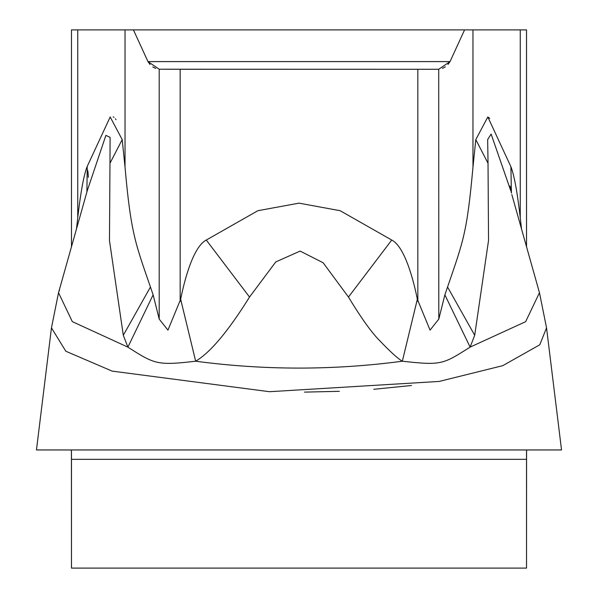 <?xml version="1.0" encoding="UTF-8"?>
<svg xmlns="http://www.w3.org/2000/svg" width="598" height="598" viewBox="0 0 598 598"><rect width="100%" height="100%" fill="white"/><g stroke="black" fill="none" stroke-linecap="round" stroke-linejoin="round"><path stroke-width="0.9" d="M51.458 327.854L36.463 449.958L51.458 327.854L58.529 292.721L51.458 327.846L65.825 351.243L112.125 371.111L269.504 391.705L439.164 381.434L502.754 365.67L539.785 344.777L546.542 327.846L539.471 292.721L526.532 246.765L526.532 29.9L71.468 29.9L71.468 246.765L58.529 292.728L72.313 321.634L127.89 347.139C154.658 364.227 157.072 365.692 195.666 361.214L180.656 299.239C182.368 290.583 191.24 247.729 206.273 240.045L249.53 297.049C228.227 331.225 210.272 352.611 195.666 361.214C264.555 370.379 333.452 370.379 402.342 361.214L417.344 299.239L430.059 330.141L438.797 319.085L444.875 294.829L447.558 287.025C463.592 240.389 466.993 232.6 472.973 167.141L475.799 139.603L487.826 116.984L510.901 166.67C514.213 175.244 517.337 192.235 520.253 217.665L521.486 228.84M71.409 450.361L71.468 568.1L526.532 568.1L526.576 450.563M58.529 292.728L87.323 190.47L105.898 135.372L110.107 137.391L109.972 163.261L122.201 139.603L110.182 116.976L87.099 166.67C83.78 175.251 80.663 192.25 77.747 217.665L76.514 228.84M122.201 139.603L125.027 167.141C130.88 233.399 135.544 243.79 150.442 287.018L153.125 294.821L159.203 319.085L167.941 330.133L180.656 299.239M133.436 29.9L147.968 61.594L159.203 69.226L437.392 69.278L417.83 69.278L417.83 301.399M437.392 69.278L438.797 69.226L450.032 61.594L464.564 29.9M36.463 449.958L561.537 449.958L546.542 327.846L561.537 449.958M86.889 191.868L87.226 167.291M87.323 190.47L86.179 194.529M109.972 163.261L109.471 240.59L123.3 335.276L150.442 287.018M123.3 335.276L127.89 347.139L153.125 294.821M180.17 301.399L180.17 69.278L417.83 69.278M447.558 287.025L474.7 335.276L470.125 347.109C442.625 364.518 441.541 365.528 402.342 361.214C397.894 358.651 390.464 351.923 380.051 341.039C371.754 332.794 361.222 318.129 348.47 297.049L391.727 240.037C406.715 247.542 415.7 290.86 417.344 299.239M391.727 240.037L340.135 210.705L299 203.148L257.88 210.705L206.273 240.045M180.17 69.278L159.307 69.233M511.821 194.529L539.471 292.728L525.635 321.679L470.125 347.109L444.875 294.829M474.7 335.276L488.536 240.478L488.028 163.261L475.799 139.603M510.057 186L511.417 193.079L510.901 166.67M510.677 190.47L491.115 134.049L487.662 139.588L488.028 163.261M249.53 297.049L275.775 261.917L300.121 251.085L323.129 262.761L348.47 297.049M526.532 568.1L526.532 451.782M71.468 452.021L71.468 568.1M529.342 449.958L547.006 449.958M51.002 449.958L68.658 449.958M304.464 392.116L339.365 391.324M373.772 389.291L411.476 385.493M59.523 289.925L58.746 291.996M442.423 68.411L445.331 66.871M447.962 64.487L450.032 61.594L147.968 61.594L150.098 64.554M152.752 66.924L155.689 68.456M116.019 119.667L115.414 118.793M114.009 117.343L113.209 116.857M87.106 190.889L87.413 189.387M88.347 177.359L88.115 173.54M88.07 173.099L87.764 170.565M437.504 69.278L438.02 69.271M438.73 69.233L438.797 319.085M488.566 117.417L489.732 118.389M511.567 168.763L511.17 167.5M526.621 450.189L526.554 450.877M526.532 452.058L526.733 449.958M552.246 449.958C564.572 449.958 564.572 449.958 552.246 449.958L45.754 449.958M71.267 449.958L71.468 452.036M71.446 450.877L71.379 450.189M77.747 29.9L77.747 217.665M125.027 29.9L125.027 167.141M159.203 69.226L159.203 319.085M472.973 29.9L472.973 167.141M520.253 29.9L520.253 217.665M526.532 459.339L71.468 459.339"/></g></svg>
